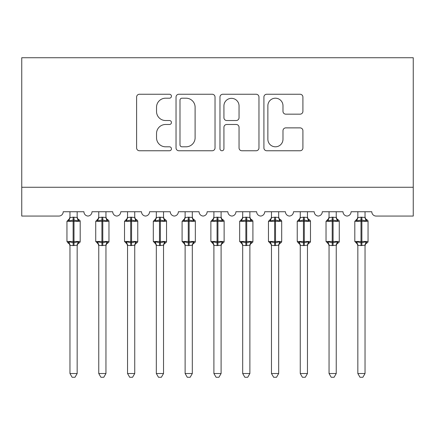 <?xml version="1.0" encoding="UTF-8"?>
<svg xmlns="http://www.w3.org/2000/svg" width="435" height="435" viewBox="0 0 435 435"><rect width="100%" height="100%" fill="white"/><g stroke="black" fill="none" stroke-linecap="round" stroke-linejoin="round"><path stroke-width="0.65" d="M171.444 96.227A1.979 1.979 0 0 0 169.465 94.248L139.445 94.248A2.827 2.827 0 0 0 136.617 97.076L136.617 147.933A2.827 2.827 0 0 0 139.445 150.76L169.465 150.76A1.979 1.979 0 0 0 171.444 148.781A1.979 1.979 0 0 0 169.465 146.802L165.577 146.802A9.043 9.043 0 0 1 156.535 137.764L156.535 133.523A9.043 9.043 0 0 1 165.577 124.481L169.465 124.481A1.979 1.979 0 0 0 171.444 122.501A1.979 1.979 0 0 0 169.465 120.528L165.577 120.528A9.043 9.043 0 0 1 156.535 111.485L156.535 107.244A9.043 9.043 0 0 1 165.577 98.201L169.465 98.201A1.979 1.979 0 0 0 171.444 96.227M300.079 114.166A2.827 2.827 0 0 0 302.907 111.344L302.907 97.076A2.827 2.827 0 0 0 300.079 94.248L266.737 94.248A2.827 2.827 0 0 0 263.909 97.076L263.909 147.933A2.827 2.827 0 0 0 266.737 150.76L300.079 150.76A2.827 2.827 0 0 0 302.907 147.933L302.907 130.696A2.827 2.827 0 0 0 300.079 127.874L285.811 127.874A2.827 2.827 0 0 0 282.984 130.696L282.984 139.243A7.558 7.558 0 0 1 275.426 146.802A7.558 7.558 0 0 1 267.868 139.243L267.868 105.759A7.558 7.558 0 0 1 275.426 98.201A7.558 7.558 0 0 1 282.984 105.759L282.984 111.344A2.827 2.827 0 0 0 285.811 114.166L300.079 114.166M413.25 187.273L413.25 57.735L21.75 57.735L21.75 216.059L58.883 216.059A4.317 4.317 0 0 0 63.205 211.742L83.928 211.742A4.317 4.317 0 0 0 87.957 216.054A4.317 4.317 0 0 0 91.992 211.742L112.714 211.742A4.317 4.317 0 0 0 116.749 216.054A4.317 4.317 0 0 0 120.778 211.742L141.505 211.742A4.317 4.317 0 0 0 145.535 216.054A4.317 4.317 0 0 0 149.564 211.742L170.292 211.742A4.317 4.317 0 0 0 174.321 216.054A4.317 4.317 0 0 0 178.35 211.742L199.078 211.742A4.317 4.317 0 0 0 203.107 216.054A4.317 4.317 0 0 0 207.136 211.742L227.864 211.742A4.317 4.317 0 0 0 231.893 216.054A4.317 4.317 0 0 0 235.922 211.742L256.65 211.742A4.317 4.317 0 0 0 260.679 216.054A4.317 4.317 0 0 0 264.708 211.742L285.436 211.742A4.317 4.317 0 0 0 289.465 216.054A4.317 4.317 0 0 0 293.494 211.742L314.222 211.742A4.317 4.317 0 0 0 318.251 216.054A4.317 4.317 0 0 0 322.286 211.742L343.008 211.742A4.317 4.317 0 0 0 347.043 216.054A4.317 4.317 0 0 0 351.072 211.742L371.794 211.742A4.317 4.317 0 0 0 376.117 216.059L413.25 216.059L413.25 187.273L21.75 187.273M215.026 97.076A2.827 2.827 0 0 0 212.204 94.248L178.861 94.248A2.827 2.827 0 0 0 176.034 97.076L176.034 147.933A2.827 2.827 0 0 0 178.861 150.76L212.204 150.76A2.827 2.827 0 0 0 215.026 147.933L215.026 97.076M222.796 94.248L256.139 94.248A2.827 2.827 0 0 1 258.966 97.076L258.966 147.933A2.827 2.827 0 0 1 256.139 150.76L241.871 150.76A2.827 2.827 0 0 1 239.043 147.933L239.043 127.308A2.827 2.827 0 0 0 236.221 124.481L226.755 124.481A2.827 2.827 0 0 0 223.927 127.308L223.927 148.781A1.979 1.979 0 0 1 221.948 150.76A1.979 1.979 0 0 1 219.974 148.781L219.974 97.076A2.827 2.827 0 0 1 222.796 94.248M181.966 98.201A1.979 1.979 0 0 0 179.992 100.18L179.992 144.828A1.979 1.979 0 0 0 181.966 146.802L186.066 146.802A9.043 9.043 0 0 0 195.108 137.764L195.108 107.244A9.043 9.043 0 0 0 186.066 98.201L181.966 98.201M239.043 105.901A7.558 7.558 0 0 0 231.485 98.343A7.558 7.558 0 0 0 223.927 105.901L223.927 117.7A2.827 2.827 0 0 0 226.755 120.528L236.221 120.528A2.827 2.827 0 0 0 239.043 117.7L239.043 105.901M69.97 373.524L77.164 373.524L75.005 377.265L72.128 377.265L69.97 373.524L69.97 245.329A3.165 3.018 180 0 0 68.306 242.67L68.926 241.746L73.134 242.757L73.134 241.463L73.999 241.463L73.999 220.018L78.208 221.034L79.241 219.963A1.441 1.441 0 0 1 80.187 221.312L66.947 221.312L66.947 241.463L73.134 241.463L73.134 220.018L68.926 221.034L68.306 220.105A3.165 3.018 0 0 0 69.97 217.451M77.164 373.524L77.169 245.182L73.134 245.606L73.134 242.757L73.999 242.757L73.999 241.463L80.187 241.463A1.441 1.441 0 0 1 79.241 242.817L78.827 242.67L79.241 242.817L77.734 243.975L77.164 245.791M77.164 245.329L77.164 245.329A3.165 3.018 180 0 1 78.827 242.67L78.208 241.746L73.999 242.757L73.999 245.606M73.134 245.606L69.97 245.313M69.97 211.742L69.964 217.598L73.134 217.174L77.164 217.451A3.165 3.018 0 0 0 78.827 220.105M77.164 211.742L77.164 217.467M68.926 221.034L69.344 219.805M78.208 221.034L77.169 217.598M77.169 245.182L78.208 241.746M69.964 245.182L68.926 241.746M98.756 373.524L105.95 373.524L103.791 377.265L100.915 377.265L98.756 373.524L98.756 245.329A3.165 3.018 180 0 0 97.092 242.67L97.712 241.746L101.92 242.757L101.92 241.463L102.785 241.463L102.785 220.018L106.994 221.034L108.027 219.963A1.441 1.441 0 0 1 108.973 221.312L95.733 221.312L95.733 241.463L101.92 241.463L101.92 220.018L97.712 221.034L97.092 220.105A3.165 3.018 0 0 0 98.756 217.451M105.95 373.524L105.955 245.182L101.92 245.606L101.92 242.757L102.785 242.757L102.785 241.463L108.973 241.463A1.441 1.441 0 0 1 108.027 242.817L107.614 242.67L108.027 242.817L106.521 243.975L105.95 245.791M105.95 245.329L105.95 245.329A3.165 3.018 180 0 1 107.614 242.67L106.994 241.746L102.785 242.757L102.785 245.606M101.92 245.606L98.756 245.313M98.756 211.742L98.75 217.598L101.92 217.174L105.95 217.451A3.165 3.018 0 0 0 107.614 220.105M105.95 211.742L105.95 217.467M97.712 221.034L98.136 219.805M106.994 221.034L105.955 217.598M105.955 245.182L106.994 241.746M98.75 245.182L97.712 241.746M127.542 373.524L134.736 373.524L132.577 377.265L129.701 377.265L127.542 373.524L127.542 245.329A3.165 3.018 180 0 0 125.878 242.67L126.498 241.746L130.707 242.757L130.707 241.463L131.571 241.463L131.571 220.018L135.78 221.034L136.818 219.963A1.441 1.441 0 0 1 137.759 221.312L124.519 221.312L124.519 241.463L130.707 241.463L130.707 220.018L126.498 221.034L125.878 220.105A3.165 3.018 0 0 0 127.542 217.451M134.736 373.524L134.741 245.182L130.707 245.606L130.707 242.757L131.571 242.757L131.571 241.463L137.759 241.463A1.441 1.441 0 0 1 136.818 242.817L136.4 242.67L136.818 242.817L135.307 243.975L134.736 245.791M134.736 245.329L134.736 245.329A3.165 3.018 180 0 1 136.4 242.67L135.78 241.746L131.571 242.757L131.571 245.606M130.707 245.606L127.542 245.313M127.542 211.742L127.537 217.598L130.707 217.174L134.736 217.451A3.165 3.018 0 0 0 136.4 220.105M134.736 211.742L134.736 217.467M126.498 221.034L126.922 219.805M135.78 221.034L134.741 217.598M134.741 245.182L135.78 241.746M127.537 245.182L126.498 241.746M156.328 373.524L163.527 373.524L161.363 377.265L158.487 377.265L156.328 373.524L156.328 245.329A3.165 3.018 180 0 0 154.664 242.67L155.284 241.746L159.493 242.757L159.493 241.463L160.357 241.463L160.357 220.018L164.571 221.034L165.605 219.963A1.441 1.441 0 0 1 166.545 221.312L153.305 221.312L153.305 241.463L159.493 241.463L159.493 220.018L155.284 221.034L154.664 220.105A3.165 3.018 0 0 0 156.328 217.451M163.527 373.524L163.527 245.182L159.493 245.606L159.493 242.757L160.357 242.757L160.357 241.463L166.545 241.463A1.441 1.441 0 0 1 165.605 242.817L165.186 242.67L165.605 242.817L164.098 243.975L163.527 245.791M163.527 245.329L163.527 245.329A3.165 3.018 180 0 1 165.186 242.67L164.571 241.746L160.357 242.757L160.357 245.606M159.493 245.606L156.328 245.313M156.328 211.742L156.328 217.598L159.493 217.174L163.527 217.451A3.165 3.018 0 0 0 165.186 220.105M163.527 211.742L163.527 217.467M155.284 221.034L155.708 219.805M164.571 221.034L163.527 217.598M163.527 245.182L164.571 241.746M156.328 245.182L155.284 241.746M185.114 373.524L192.313 373.524L190.149 377.265L187.273 377.265L185.114 373.524L185.114 245.329A3.165 3.018 180 0 0 183.45 242.67L184.07 241.746L188.279 242.757L188.279 241.463L189.143 241.463L189.143 220.018L193.357 221.034L194.391 219.963A1.441 1.441 0 0 1 195.337 221.312L182.091 221.312L182.091 241.463L188.279 241.463L188.279 220.018L184.07 221.034L183.45 220.105A3.165 3.018 0 0 0 185.114 217.451M192.313 373.524L192.313 245.182L188.279 245.606L188.279 242.757L189.143 242.757L189.143 241.463L195.337 241.463A1.441 1.441 0 0 1 194.391 242.817L193.972 242.67L194.391 242.817L192.884 243.975L192.313 245.791M192.313 245.329L192.313 245.329A3.165 3.018 180 0 1 193.972 242.67L193.357 241.746L189.143 242.757L189.143 245.606M188.279 245.606L185.114 245.313M185.114 211.742L185.114 217.598L188.279 217.174L192.313 217.451A3.165 3.018 0 0 0 193.972 220.105M192.313 211.742L192.313 217.467M184.07 221.034L184.494 219.805M193.357 221.034L192.313 217.598M192.313 245.182L193.357 241.746M185.114 245.182L184.07 241.746M213.9 373.524L221.1 373.524L218.935 377.265L216.064 377.265L213.9 373.524L213.9 245.329A3.165 3.018 180 0 0 212.236 242.67L212.856 241.746L217.07 242.757L217.07 241.463L217.93 241.463L217.93 220.018L222.144 221.034L223.177 219.963A1.441 1.441 0 0 1 224.123 221.312L210.877 221.312L210.877 241.463L217.07 241.463L217.07 220.018L212.856 221.034L212.236 220.105A3.165 3.018 0 0 0 213.9 217.451M221.1 373.524L221.1 245.182L217.07 245.606L217.07 242.757L217.93 242.757L217.93 241.463L224.123 241.463A1.441 1.441 0 0 1 223.177 242.817L222.763 242.67L223.177 242.817L221.671 243.975L221.1 245.791M221.1 245.329L221.1 245.329A3.165 3.018 180 0 1 222.763 242.67L222.144 241.746L217.93 242.757L217.93 245.606M217.07 245.606L213.9 245.313M213.9 211.742L213.9 217.598L217.07 217.174L221.1 217.451A3.165 3.018 0 0 0 222.763 220.105M221.1 211.742L221.1 217.467M212.856 221.034L213.28 219.805M222.144 221.034L221.1 217.598M221.1 245.182L222.144 241.746M213.9 245.182L212.856 241.746M242.686 373.524L249.886 373.524L247.727 377.265L244.851 377.265L242.686 373.524L242.686 245.329A3.165 3.018 180 0 0 241.028 242.67L241.642 241.746L245.857 242.757L245.857 241.463L246.721 241.463L246.721 220.018L250.93 221.034L251.963 219.963A1.441 1.441 0 0 1 252.909 221.312L239.663 221.312L239.663 241.463L245.857 241.463L245.857 220.018L241.642 221.034L241.028 220.105A3.165 3.018 0 0 0 242.686 217.451M249.886 373.524L249.886 245.182L245.857 245.606L245.857 242.757L246.721 242.757L246.721 241.463L252.909 241.463A1.441 1.441 0 0 1 251.963 242.817L251.55 242.67L251.963 242.817L250.457 243.975L249.886 245.791M249.886 245.329L249.886 245.329A3.165 3.018 180 0 1 251.55 242.67L250.93 241.746L246.721 242.757L246.721 245.606M245.857 245.606L242.686 245.313M242.686 211.742L242.686 217.598L245.857 217.174L249.886 217.451A3.165 3.018 0 0 0 251.55 220.105M249.886 211.742L249.886 217.467M241.642 221.034L242.067 219.805M250.93 221.034L249.886 217.598M249.886 245.182L250.93 241.746M242.686 245.182L241.642 241.746M271.473 373.524L278.672 373.524L276.513 377.265L273.637 377.265L271.473 373.524L271.473 245.329A3.165 3.018 180 0 0 269.814 242.67L270.429 241.746L274.643 242.757L274.643 241.463L275.507 241.463L275.507 220.018L279.716 221.034L280.749 219.963A1.441 1.441 0 0 1 281.695 221.312L268.455 221.312L268.455 241.463L274.643 241.463L274.643 220.018L270.429 221.034L269.814 220.105A3.165 3.018 0 0 0 271.473 217.451M278.672 373.524L278.672 245.182L274.643 245.606L274.643 242.757L275.507 242.757L275.507 241.463L281.695 241.463A1.441 1.441 0 0 1 280.749 242.817L280.336 242.67L280.749 242.817L279.243 243.975L278.672 245.791M278.672 245.329L278.672 245.329A3.165 3.018 180 0 1 280.336 242.67L279.716 241.746L275.507 242.757L275.507 245.606M274.643 245.606L271.473 245.313M271.473 211.742L271.473 217.598L274.643 217.174L278.672 217.451A3.165 3.018 0 0 0 280.336 220.105M278.672 211.742L278.672 217.467M270.429 221.034L270.853 219.805M279.716 221.034L278.672 217.598M278.672 245.182L279.716 241.746M271.473 245.182L270.429 241.746M300.264 373.524L307.458 373.524L305.299 377.265L302.423 377.265L300.264 373.524L300.264 245.329A3.165 3.018 180 0 0 298.6 242.67L299.22 241.746L303.429 242.757L303.429 241.463L304.293 241.463L304.293 220.018L308.502 221.034L309.535 219.963A1.441 1.441 0 0 1 310.481 221.312L297.241 221.312L297.241 241.463L303.429 241.463L303.429 220.018L299.22 221.034L298.6 220.105A3.165 3.018 0 0 0 300.264 217.451M307.458 373.524L307.463 245.182L303.429 245.606L303.429 242.757L304.293 242.757L304.293 241.463L310.481 241.463A1.441 1.441 0 0 1 309.535 242.817L309.122 242.67L309.535 242.817L308.029 243.975L307.458 245.791M307.458 245.329L307.458 245.329A3.165 3.018 180 0 1 309.122 242.67L308.502 241.746L304.293 242.757L304.293 245.606M303.429 245.606L300.264 245.313M300.264 211.742L300.259 217.598L303.429 217.174L307.458 217.451A3.165 3.018 0 0 0 309.122 220.105M307.458 211.742L307.458 217.467M299.22 221.034L299.639 219.805M308.502 221.034L307.463 217.598M307.463 245.182L308.502 241.746M300.259 245.182L299.22 241.746M329.05 373.524L336.244 373.524L334.085 377.265L331.209 377.265L329.05 373.524L329.05 245.329A3.165 3.018 180 0 0 327.386 242.67L328.006 241.746L332.215 242.757L332.215 241.463L333.079 241.463L333.079 220.018L337.288 221.034L338.321 219.963A1.441 1.441 0 0 1 339.267 221.312L326.027 221.312L326.027 241.463L332.215 241.463L332.215 220.018L328.006 221.034L327.386 220.105A3.165 3.018 0 0 0 329.05 217.451M336.244 373.524L336.25 245.182L332.215 245.606L332.215 242.757L333.079 242.757L333.079 241.463L339.267 241.463A1.441 1.441 0 0 1 338.321 242.817L337.908 242.67L338.321 242.817L336.815 243.975L336.244 245.791M336.244 245.329L336.244 245.329A3.165 3.018 180 0 1 337.908 242.67L337.288 241.746L333.079 242.757L333.079 245.606M332.215 245.606L329.05 245.313M329.05 211.742L329.045 217.598L332.215 217.174L336.244 217.451A3.165 3.018 0 0 0 337.908 220.105M336.244 211.742L336.244 217.467M328.006 221.034L328.425 219.805M337.288 221.034L336.25 217.598M336.25 245.182L337.288 241.746M329.045 245.182L328.006 241.746M357.836 373.524L365.03 373.524L362.872 377.265L359.995 377.265L357.836 373.524L357.836 245.329A3.165 3.018 180 0 0 356.173 242.67L356.792 241.746L361.001 242.757L361.001 241.463L361.866 241.463L361.866 220.018L366.074 221.034L367.113 219.963A1.441 1.441 0 0 1 368.053 221.312L354.813 221.312L354.813 241.463L361.001 241.463L361.001 220.018L356.792 221.034L356.173 220.105A3.165 3.018 0 0 0 357.836 217.451M365.03 373.524L365.036 245.182L361.001 245.606L361.001 242.757L361.866 242.757L361.866 241.463L368.053 241.463A1.441 1.441 0 0 1 367.113 242.817L366.694 242.67L367.113 242.817L365.601 243.975L365.03 245.791M365.03 245.329L365.03 245.329A3.165 3.018 180 0 1 366.694 242.67L366.074 241.746L361.866 242.757L361.866 245.606M361.001 245.606L357.836 245.313M357.836 211.742L357.831 217.598L361.001 217.174L365.03 217.451A3.165 3.018 0 0 0 366.694 220.105M365.03 211.742L365.03 217.467M356.792 221.034L357.217 219.805M366.074 221.034L365.036 217.598M365.036 245.182L366.074 241.746M357.831 245.182L356.792 241.746M73.999 217.174L73.999 220.018L73.134 220.018L73.134 217.174M102.785 217.174L102.785 220.018L101.92 220.018L101.92 217.174M131.571 217.174L131.571 220.018L130.707 220.018L130.707 217.174M160.357 217.174L160.357 220.018L159.493 220.018L159.493 217.174M189.143 217.174L189.143 220.018L188.279 220.018L188.279 217.174M217.93 217.174L217.93 220.018L217.07 220.018L217.07 217.174M246.721 217.174L246.721 220.018L245.857 220.018L245.857 217.174M275.507 217.174L275.507 220.018L274.643 220.018L274.643 217.174M304.293 217.174L304.293 220.018L303.429 220.018L303.429 217.174M333.079 217.174L333.079 220.018L332.215 220.018L332.215 217.174M361.866 217.174L361.866 220.018L361.001 220.018L361.001 217.174M80.187 241.463L80.187 221.312M69.97 245.791L69.399 243.975L67.887 242.817L66.947 241.463M69.97 216.989L69.399 218.805L66.947 221.312M79.241 219.963L77.734 218.805L77.164 216.989M108.973 241.463L108.973 221.312M98.756 245.791L98.185 243.975L95.733 241.463M98.756 216.989L98.185 218.805L95.733 221.312M108.027 219.963L106.521 218.805L105.95 216.989M137.759 241.463L137.759 221.312M127.542 245.791L126.971 243.975L124.519 241.463M127.542 216.989L126.971 218.805L124.519 221.312M136.818 219.963L135.307 218.805L134.736 216.989M166.545 241.463L166.545 221.312M156.328 245.791L155.757 243.975L153.305 241.463M156.328 216.989L155.757 218.805L153.305 221.312M165.605 219.963L164.098 218.805L163.527 216.989M195.337 241.463L195.337 221.312M185.114 245.791L184.543 243.975L182.091 241.463M185.114 216.989L184.543 218.805L182.091 221.312M194.391 219.963L192.884 218.805L192.313 216.989M224.123 241.463L224.123 221.312M213.9 245.791L213.329 243.975L210.877 241.463M213.9 216.989L213.329 218.805L210.877 221.312M223.177 219.963L221.671 218.805L221.1 216.989M252.909 241.463L252.909 221.312M242.686 245.791L242.116 243.975L239.663 241.463M242.686 216.989L242.116 218.805L239.663 221.312M251.963 219.963L250.457 218.805L249.886 216.989M281.695 241.463L281.695 221.312M271.473 245.791L270.902 243.975L268.455 241.463M271.473 216.989L270.902 218.805L268.455 221.312M280.749 219.963L279.243 218.805L278.672 216.989M310.481 241.463L310.481 221.312M300.264 245.791L299.693 243.975L298.182 242.817L297.241 241.463M300.264 216.989L299.693 218.805L297.241 221.312M309.535 219.963L308.029 218.805L307.458 216.989M339.267 241.463L339.267 221.312M329.05 245.791L328.479 243.975L326.027 241.463M329.05 216.989L328.479 218.805L326.027 221.312M338.321 219.963L336.815 218.805L336.244 216.989M368.053 241.463L368.053 221.312M357.836 245.791L357.265 243.975L354.813 241.463M357.836 216.989L357.265 218.805L354.813 221.312M367.113 219.963L365.601 218.805L365.03 216.989"/></g></svg>
